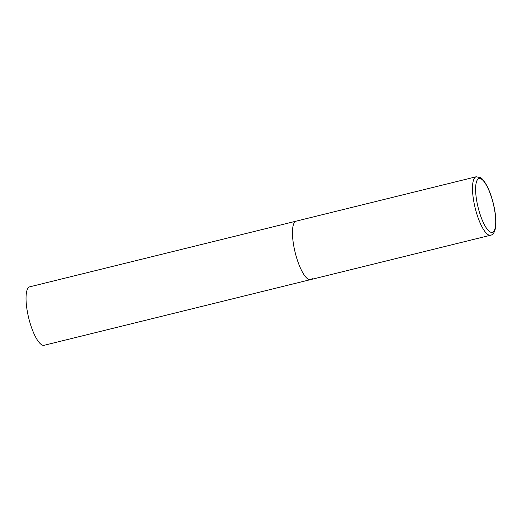 <?xml version="1.0" encoding="UTF-8"?>
<svg xmlns="http://www.w3.org/2000/svg" width="522" height="522" viewBox="0 0 522 522"><rect width="100%" height="100%" fill="white"/><g stroke="black" fill="none" stroke-linecap="round" stroke-linejoin="round"><path stroke-width="0.78" d="M297.194 259.63A30.106 8.489 76.2 0 0 310.59 279.609A30.106 8.489 -103.8 0 1 296.111 256.067A30.106 8.489 -103.8 0 1 294.349 222.581A30.106 8.489 -103.8 0 1 296.176 221.152A30.106 8.489 76.2 0 0 297.194 259.63M312.417 278.18A30.106 8.489 -103.8 0 1 310.59 279.609L44.174 345.283A30.106 8.489 -103.8 0 1 29.695 321.741A30.106 8.489 -103.8 0 1 27.934 288.255A30.106 8.489 -103.8 0 1 29.761 286.826L476.214 176.762A30.106 8.489 76.2 0 0 477.232 215.247A30.106 8.489 76.2 0 0 490.628 235.226C492.977 234.893 495.985 231.748 495.9 221.817C495.737 214.033 494.236 205.668 491.404 196.735C487.887 185.662 482.857 178.602 480.573 177.689L476.214 176.762M479.972 213.955A27.699 7.81 76.2 0 0 493.975 231.018A27.699 7.81 76.2 0 0 491.359 196.931A27.699 7.81 76.2 0 0 477.356 179.862A27.699 7.81 76.2 0 0 479.972 213.955M310.59 279.609L490.628 235.226"/></g></svg>
